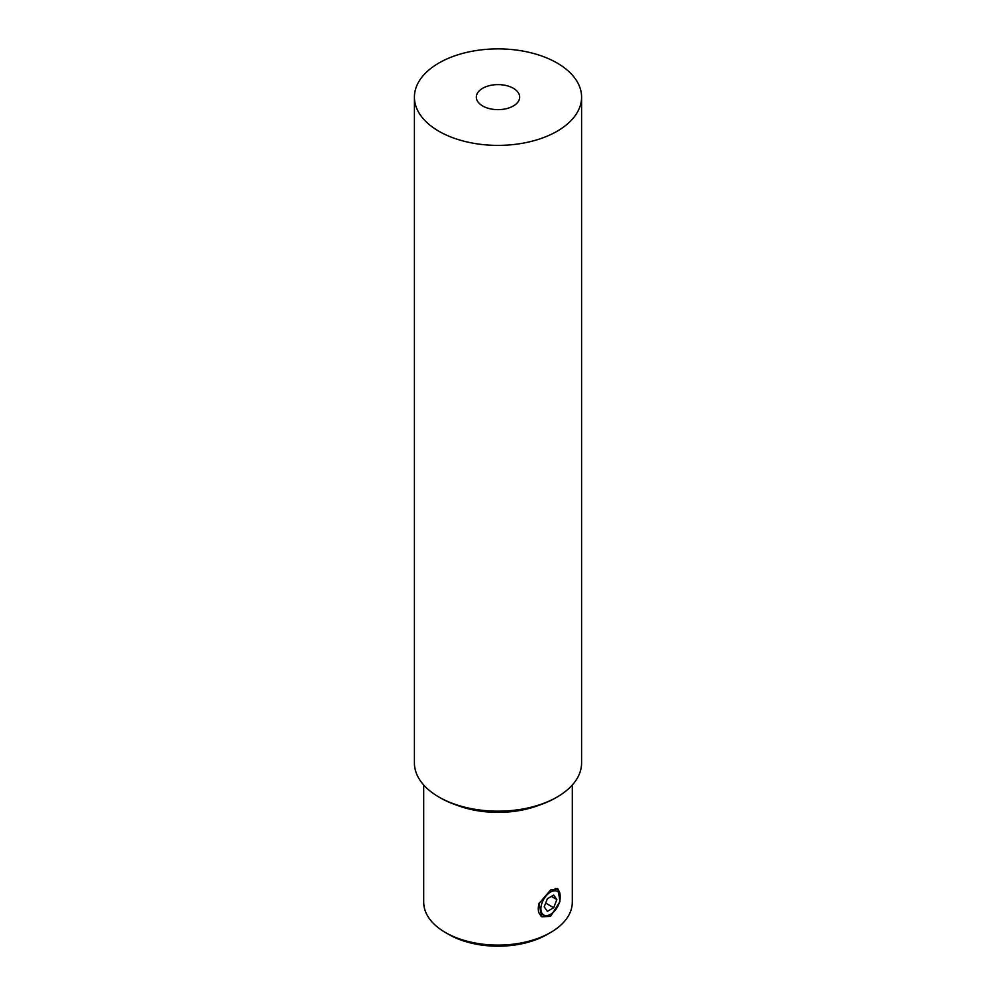 <?xml version="1.0" encoding="UTF-8"?>
<svg xmlns="http://www.w3.org/2000/svg" width="996" height="996" viewBox="0 0 996 996"><rect width="100%" height="100%" fill="white"/><g stroke="black" fill="none" stroke-linecap="round" stroke-linejoin="round"><path stroke-width="1.49" d="M513.326 105.974A21.675 12.512 0 0 0 519.675 97.135A21.675 12.512 0 0 0 506.292 85.569A21.675 12.512 0 0 0 482.674 88.283A21.675 12.512 0 0 0 476.325 97.135A21.675 12.512 0 0 0 489.708 108.689A21.675 12.512 0 0 0 513.326 105.974M581.589 97.135L581.589 762.924A83.589 48.256 180 0 1 557.1 797.037L555.793 797.796A81.722 47.186 180 0 1 440.207 797.796L438.9 797.037A83.589 48.256 180 0 1 414.411 762.924L414.411 97.135A83.589 48.256 180 0 1 438.9 63.009A83.589 48.256 180 0 1 529.984 52.551A83.589 48.256 180 0 1 581.589 97.135A83.589 48.256 180 0 1 557.1 131.248A83.589 48.256 180 0 1 466.016 141.718A83.589 48.256 180 0 1 414.411 97.135M555.793 797.796L557.1 797.037A83.589 48.256 180 0 1 438.9 797.037M423.698 785.022L423.698 902.189A74.302 42.89 0 0 0 445.461 932.53L448.748 934.422A69.658 40.214 180 0 0 547.252 934.422L550.539 932.53A74.302 42.89 0 0 0 572.302 902.189L572.302 785.022M558.955 891.034A16.098 9.3 120 0 0 557.2 888.569M550.539 890.063L557.959 888.905L559.989 901.554L550.539 916.345L541.861 916.793L538.961 903.621L550.539 890.063M445.461 932.53L445.461 932.53A74.302 42.89 0 0 0 550.539 932.53L547.252 934.422M541.065 916.245A16.098 9.3 120 0 0 544.202 916.581M542.197 902.463A13.62 7.868 120 0 0 542.197 913.581A13.62 7.868 120 0 0 550.539 914.328A13.62 7.868 120 0 0 558.88 903.945A13.62 7.868 120 0 0 560.163 897.645A13.62 7.868 120 0 0 553.029 891.022A13.62 7.868 120 0 0 542.197 902.463M550.539 914.328L549.219 915.087A15.475 8.939 -60 0 1 541.488 915.847A15.475 8.939 -60 0 1 539.409 902.513M547.377 911.352L553.701 907.705L556.851 899.562L553.701 895.055L547.377 898.716L544.214 906.858L547.377 911.352M555.096 888.395A15.475 8.939 -60 0 1 556.963 889.042A15.475 8.939 -60 0 1 560.163 896.126L560.163 897.645M551.386 896.4L556.851 899.562M545.684 903.073L553.701 907.705M539.222 805.179A74.302 42.89 180 0 1 456.778 805.179"/></g></svg>
